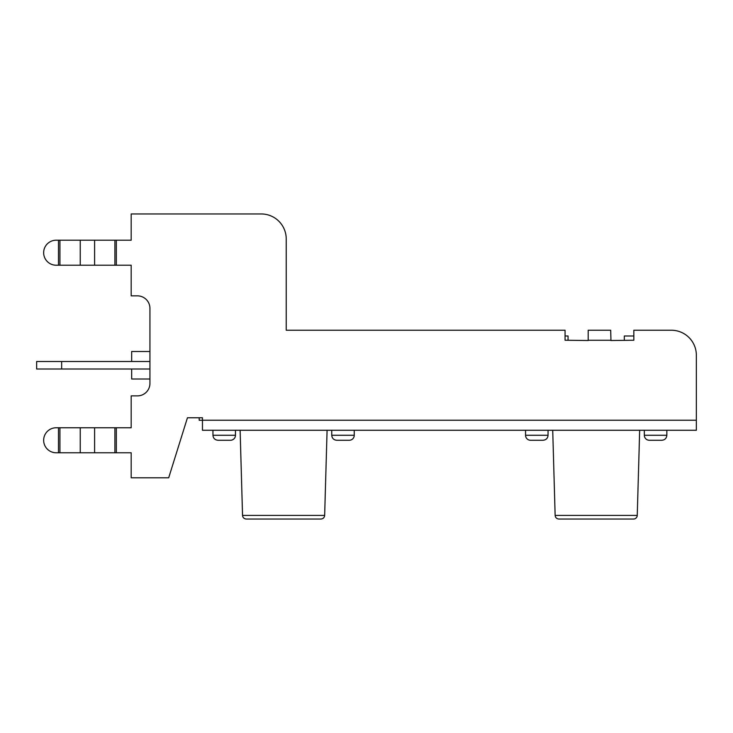 <?xml version="1.0" encoding="UTF-8"?>
<svg xmlns="http://www.w3.org/2000/svg" width="733" height="733" viewBox="0 0 733 733"><rect width="100%" height="100%" fill="white"/><g stroke="black" fill="none" stroke-linecap="round" stroke-linejoin="round"><path stroke-width="1.1" d="M283.598 519.046L320.907 519.046C323.152 518.817 324.407 517.608 324.655 515.4L242.541 515.4C242.797 517.608 244.043 518.817 246.297 519.046L283.598 519.046M639.671 430.271L637.252 515.4A3.747 3.747 0 0 1 633.504 519.046L558.885 519.046C556.64 518.817 555.385 517.608 555.138 515.4L552.719 430.271M202.455 420.238L696.35 420.238L696.35 430.271L202.455 430.271L202.455 417.764L187.446 417.764L168.691 477.788L131.18 477.788L131.18 452.774L116.336 452.774L116.336 427.77L131.18 427.77L131.18 395.884L137.428 395.884A12.507 12.507 0 0 0 149.935 383.377L149.935 308.355A12.507 12.507 0 0 0 137.428 295.857L131.18 295.857L131.18 265.218L116.336 265.218L116.336 240.213L114.907 240.213L114.907 265.218L116.336 265.218M56.157 427.77L58.493 427.77L56.157 427.77A12.507 12.507 0 0 0 43.65 440.276A12.507 12.507 0 0 0 56.157 452.774L59.932 452.774L59.932 427.77L58.493 427.77L58.493 452.774M59.932 427.77L114.907 427.77L114.907 452.774L116.336 452.774M116.336 427.77L114.907 427.77M56.157 240.213L58.493 240.213L56.157 240.213A12.507 12.507 0 0 0 43.65 252.72A12.507 12.507 0 0 0 56.157 265.218L59.932 265.218L59.932 240.213L58.493 240.213L58.493 265.218M59.932 240.213L114.907 240.213M116.336 240.213L131.18 240.213L131.18 213.954L261.214 213.954A25.004 25.004 0 0 1 286.227 238.958L286.227 330.235L565.061 330.235L565.061 340.24L587.939 340.515M696.35 420.238L696.35 355.248A25.004 25.004 0 0 0 671.346 330.235L633.834 330.235L633.834 340.24L610.946 340.515L610.699 330.235L588.196 330.235L588.196 340.515M114.907 452.774L59.932 452.774M114.907 265.218L59.932 265.218M286.227 238.958L286.227 330.235M131.18 213.954L261.214 213.954M149.935 308.355A12.507 12.507 0 0 0 137.428 295.857M137.428 395.884A12.507 12.507 0 0 0 149.935 383.377M202.455 420.266L199.202 420.266L199.202 417.764L187.446 417.764M633.834 330.235L671.346 330.235M530.545 440.276L543.052 440.276L530.545 440.276A5.003 5.003 0 0 1 525.552 435.274L525.552 430.271L525.552 435.274L548.055 435.274L548.055 430.271L548.055 435.274C547.789 438.279 546.122 439.947 543.052 440.276M649.337 440.276L661.844 440.276L649.337 440.276A5.003 5.003 0 0 1 644.334 435.274L644.334 430.271L644.334 435.274L666.838 435.274C666.544 438.307 664.877 439.974 661.844 440.276C664.877 439.974 666.544 438.307 666.838 435.274L666.838 430.271M235.458 435.274L212.955 435.274C213.221 438.279 214.888 439.947 217.958 440.276L230.455 440.276A5.003 5.003 0 0 0 235.458 435.274L235.458 430.271M217.958 440.276L230.455 440.276M354.25 430.271L354.25 435.274A5.003 5.003 0 0 1 349.247 440.276L336.74 440.276L349.247 440.276M36.65 361.497L61.654 361.497L61.654 369.001L36.65 369.001L36.65 361.497M149.935 361.497L61.654 361.497M149.935 351.492L131.674 351.492L131.674 361.497M131.674 369.001L131.674 379.007L149.935 379.007M149.935 369.001L61.654 369.001M568.057 340.24L568.057 335.989L565.061 335.989M624.324 340.24L624.324 335.989L633.834 335.989M637.252 515.4L555.138 515.4M610.699 340.268L588.196 340.268M94.594 427.77L94.594 452.774M94.594 240.213L94.594 265.218M80.236 240.213L80.236 265.218M80.236 427.77L80.236 452.774M354.25 435.274L331.737 435.274C332.04 438.307 333.707 439.974 336.74 440.276C333.707 439.974 332.04 438.307 331.737 435.274L331.737 430.271M324.655 515.4L327.083 430.271M242.541 515.4L240.122 430.271M212.955 430.271L212.955 435.274"/></g></svg>
